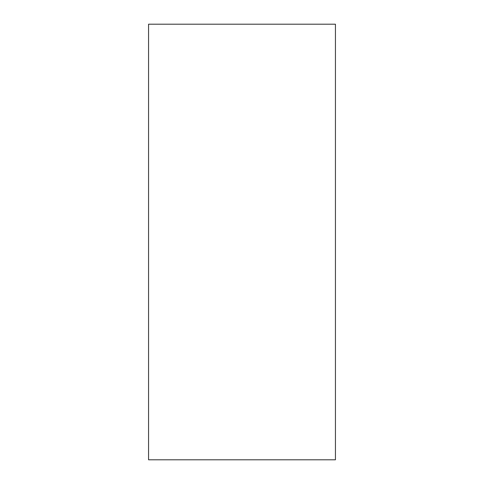 <?xml version="1.0" encoding="UTF-8"?>
<svg xmlns="http://www.w3.org/2000/svg" width="484" height="484" viewBox="0 0 484 484"><rect width="100%" height="100%" fill="white"/><g stroke="black" fill="none" stroke-linecap="round" stroke-linejoin="round"><path stroke-width="0.73" d="M335.436 24.2L335.436 459.8L148.564 459.8L148.564 24.2L335.436 24.2"/></g></svg>
